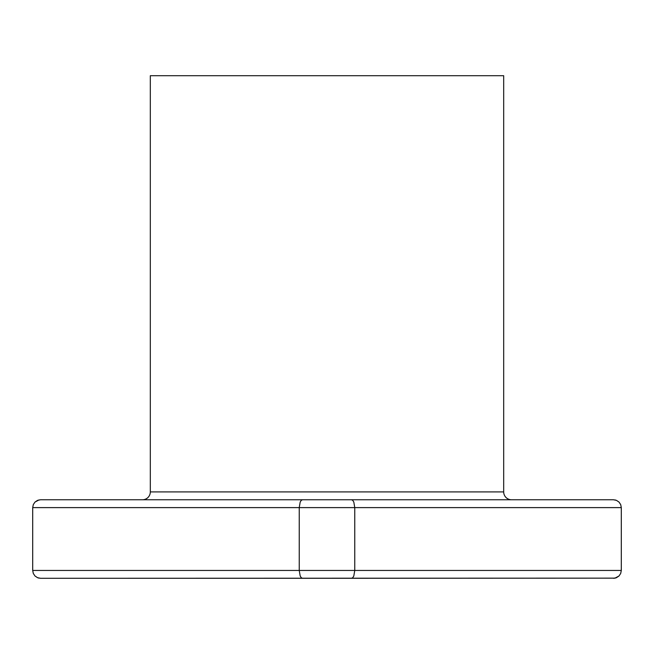 <?xml version="1.0" encoding="UTF-8"?>
<svg xmlns="http://www.w3.org/2000/svg" width="654" height="654" viewBox="0 0 654 654"><rect width="100%" height="100%" fill="white"/><g stroke="black" fill="none" stroke-linecap="round" stroke-linejoin="round"><path stroke-width="0.98" d="M511.542 499.762A7.856 7.856 0 0 1 503.686 491.914L503.686 75.709L150.314 75.709L150.314 491.914A7.856 7.856 0 0 1 142.458 499.762A7.856 7.856 0 0 0 150.314 491.914L503.686 491.914A7.856 7.856 0 0 0 511.542 499.762M39.019 578.144L37.548 577.695L40.556 578.291L302.491 578.291L301.241 577.695L300.186 575.994L299.238 570.443L299.238 507.618L32.7 507.618L32.7 570.443L299.238 570.443L299.238 507.618L354.762 507.618L354.762 570.443L621.3 570.443L621.3 507.618L354.762 507.618L354.762 570.443L32.7 570.443L33.297 573.444L32.7 570.443L32.7 507.618L621.3 507.618L620.703 504.61L621.3 507.618L621.3 570.443L620.703 573.444L619.003 575.994L614.981 578.144L40.556 578.291L37.548 577.695L34.997 575.994L33.297 573.444M614.981 499.918L616.452 500.359L613.444 499.762L40.548 499.762L37.548 500.359L40.556 499.762L302.491 499.762L301.241 500.359L300.186 502.068L299.238 507.618L300.186 502.068L301.241 500.359L302.491 499.762L351.509 499.762L352.759 500.359L353.814 502.068L354.762 507.618L353.814 502.068L352.759 500.359L351.509 499.762L613.444 499.762L616.452 500.359L619.003 502.068L616.452 500.359L619.003 502.068L620.703 504.61M503.686 75.709L503.686 491.914L150.314 491.914L150.314 75.709L503.686 75.709M619.003 502.068L616.452 500.359M34.997 502.068L37.548 500.359L34.997 502.068L33.297 504.61L34.997 502.068L39.019 499.918L34.997 502.068L33.297 504.61L32.7 507.618L33.297 504.61L34.997 502.068M614.981 578.144L613.444 578.291L616.452 577.695L614.981 578.144L619.003 575.994L616.452 577.695L619.003 575.994L620.703 573.444L619.003 575.994L620.703 573.444L621.3 570.443L354.762 570.443L353.814 575.994L352.759 577.695L351.509 578.291L614.981 578.144M37.548 577.695L34.997 575.994M302.491 578.291L351.509 578.291L352.759 577.695L353.814 575.994L354.762 570.443L299.238 570.443L300.186 575.994L301.241 577.695L302.491 578.291"/></g></svg>
